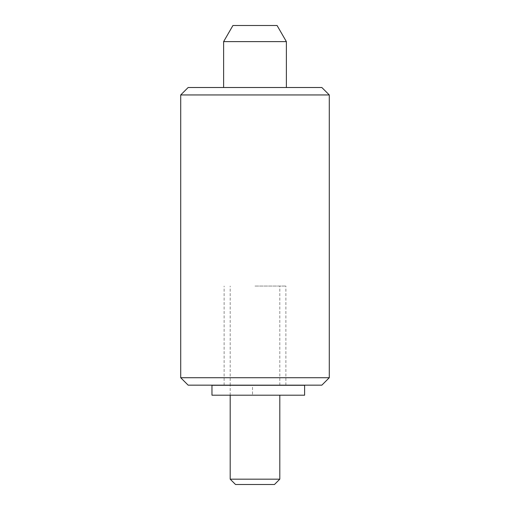 <?xml version="1.0" encoding="UTF-8"?>
<svg xmlns="http://www.w3.org/2000/svg" width="510" height="510" viewBox="0 0 510 510"><rect width="100%" height="100%" fill="white"/><g stroke="black" fill="none" stroke-linecap="round" stroke-linejoin="round"><path stroke-width="0.38" stroke-dasharray="2.55 1.91" d="M188.152 385.158L321.848 385.158M255 286.065L285.88 286.065L255 286.065M180.712 377.719L329.288 377.719M180.712 94.949L329.288 94.949M188.152 87.51L321.848 87.51M230.195 479.17L279.805 479.17M235.524 484.5L274.476 484.5M255 395.205L279.805 395.205L255 395.205M255 385.286L252.52 385.286L252.52 395.205L252.52 385.286L279.805 385.286L255 385.286M232.93 25.5L277.07 25.5M223.622 41.622L286.378 41.622M304.61 395.205L211.969 395.205L252.52 395.205L211.969 395.205L211.969 385.286L304.61 385.286M211.969 385.286L252.52 385.286L211.969 385.286M255 385.158L224.119 385.158L255 385.158M285.88 385.158L285.88 286.065M230.195 395.205L230.195 385.286M230.195 385.158L230.195 286.065M279.805 385.158L279.805 286.065M224.119 385.158L224.119 286.065"/><path stroke-width="0.76" d="M180.712 377.719L188.152 385.158L321.848 385.158L329.288 377.719L180.712 377.719L180.712 94.949L329.288 94.949L321.848 87.51L188.152 87.51L180.712 94.949M230.195 479.17L235.524 484.5L274.476 484.5L279.805 479.17L230.195 479.17L230.195 395.205M286.378 41.622L277.07 25.5L232.93 25.5L223.622 41.622L286.378 41.622L286.378 87.51M298.031 395.205L304.61 395.205L304.61 385.286L211.969 385.286L211.969 395.205L298.031 395.205M279.805 479.17L279.805 395.205M223.622 87.51L223.622 41.622M329.288 377.719L329.288 94.949"/></g></svg>
